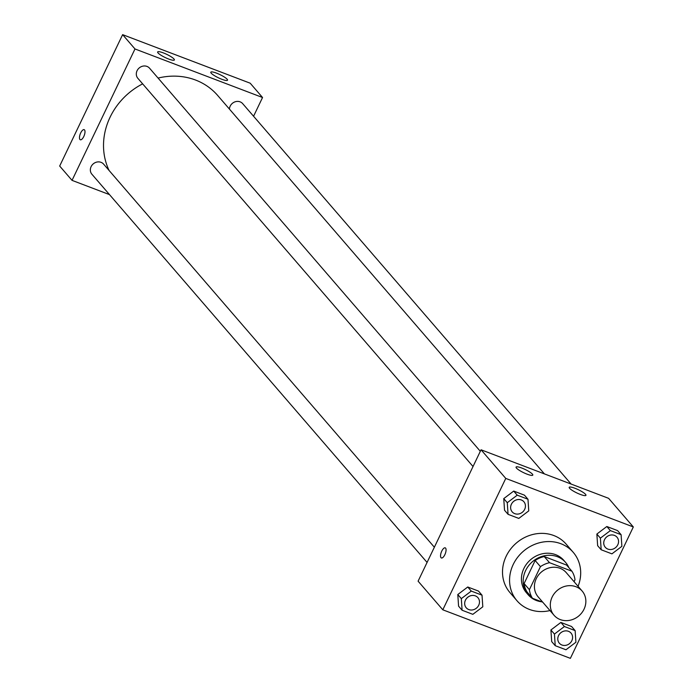 <?xml version="1.0" encoding="UTF-8"?>
<svg xmlns="http://www.w3.org/2000/svg" width="693" height="693" viewBox="0 0 693 693"><rect width="100%" height="100%" fill="white"/><g stroke="black" fill="none" stroke-linecap="round" stroke-linejoin="round"><path stroke-width="1.04" d="M552.139 597.08A18.555 16.693 -40.8 0 1 582.129 591.025A18.555 16.693 -40.8 0 1 578.993 615.774A18.555 16.693 -40.8 0 1 554.045 615.271A18.555 16.693 -40.8 0 1 552.139 597.08M554.045 615.271L538.149 596.864A18.555 16.693 -40.8 0 1 536.252 578.672A18.555 16.693 -40.8 0 1 566.242 572.617L582.129 591.025M535.143 560.507A23.943 21.544 -40.8 0 1 544.239 556.557L566.605 565.072L571.907 571.205L549.532 562.69A23.943 21.544 -40.8 0 0 540.445 566.64L535.143 560.507L524.107 583.558A23.943 21.544 -40.8 0 0 527.182 592.143L532.484 598.276L542.74 602.182M574.073 581.696L574.991 579.79A23.943 21.544 -40.8 0 0 571.907 571.205M540.445 566.64L529.4 589.691A23.943 21.544 -40.8 0 0 532.484 598.276M544.239 556.557L549.532 562.69M524.107 583.558L529.4 589.691M568.918 567.749A24.74 22.254 139.2 0 0 565.618 562.439A24.74 22.254 139.2 0 0 557.389 556.704A24.74 22.254 139.2 0 0 528.534 565.817A24.74 22.254 139.2 0 0 528.17 594.776A24.74 22.254 139.2 0 0 541.735 601.801M528.17 594.776L526.411 592.723A24.74 22.254 -40.8 0 1 523.873 568.468A24.74 22.254 -40.8 0 1 555.621 554.66A24.74 22.254 -40.8 0 1 563.859 560.394L565.618 562.439M549.982 610.568A37.11 33.377 -40.8 0 1 517.047 600.814A37.11 33.377 -40.8 0 1 513.244 564.423A37.11 33.377 -40.8 0 1 573.215 552.312A37.11 33.377 -40.8 0 1 578.066 586.313M517.047 600.814L509.987 592.628A37.11 33.377 -40.8 0 1 506.176 556.245A37.11 33.377 -40.8 0 1 566.155 544.135L573.215 552.312M633.324 526.957L505.769 478.413L442.81 609.805L570.374 658.35L633.324 526.957L608.61 498.328L481.046 449.783L505.769 478.413M527.979 499.255L524.454 495.166L513.712 491.077L503.75 498.613L504.53 510.239L508.056 514.327L518.797 518.416L528.759 510.88L527.979 499.255L517.238 495.166L507.285 502.702L508.056 514.327M621.101 534.693L617.567 530.604L606.825 526.515L596.864 534.052L597.643 545.677L601.178 549.766L611.919 553.854L621.881 546.318L621.101 534.693L610.36 530.604L600.398 538.14L601.178 549.766M575.138 630.613L571.612 626.524L560.871 622.435L550.909 629.972L551.689 641.597L555.223 645.685L565.964 649.774L575.918 642.238L575.138 630.613L564.405 626.524L554.443 634.06L555.223 645.685M482.025 595.174L478.491 591.086L467.749 586.997L457.796 594.533L458.575 606.158L462.101 610.247L472.843 614.336L482.804 606.799L482.025 595.174L471.283 591.086L461.321 598.622L462.101 610.247M481.046 449.783L418.096 581.176L442.81 609.805M445.599 548.12A5.414 2.122 110.8 0 1 445.079 554.192A5.414 2.122 110.8 0 1 441.38 557.969A5.414 2.122 110.8 0 1 441.32 552.156A5.414 2.122 110.8 0 1 445.227 547.851A5.414 2.122 110.8 0 1 445.599 548.12M445.235 547.86A5.414 2.122 -69.2 0 0 441.32 552.156A5.414 2.122 -69.2 0 0 441.38 557.969M574.93 488.253A9.278 1.767 -154.4 0 1 585.949 495.33A9.278 1.767 -154.4 0 1 576.819 492.922A9.278 1.767 -154.4 0 1 569.213 487.318A9.278 1.767 -154.4 0 1 574.93 488.253M521.786 468.035A9.278 1.767 -154.4 0 1 532.796 475.103A9.278 1.767 -154.4 0 1 523.665 472.695A9.278 1.767 -154.4 0 1 516.068 467.091A9.278 1.767 -154.4 0 1 521.786 468.035M109.113 170.504A66.545 59.858 -40.8 0 1 110.1 117.169A66.545 59.858 -40.8 0 1 142.654 83.862M158.082 78.075A66.545 59.858 -40.8 0 1 217.654 95.443L544.403 473.891M434.364 547.219L103.603 164.12A7.727 6.956 139.2 0 0 93.208 163.912A7.727 6.956 139.2 0 0 91.9 174.229L427.079 562.43M229.426 109.078A7.727 6.956 -40.8 0 1 230.18 106.168A7.727 6.956 -40.8 0 1 242.68 103.638L571.127 484.06M473.033 466.519L137.855 78.309A7.727 6.956 -40.8 0 1 137.067 70.729A7.727 6.956 -40.8 0 1 149.558 68.209L480.318 451.299M134.988 48.969L262.543 97.505L250.19 83.195L122.626 34.65L134.988 48.969L72.037 180.362L109.511 194.62M253.569 116.251L262.543 97.505M227.131 79.227A9.278 1.767 -154.4 0 1 227.529 80.197A9.278 1.767 -154.4 0 1 218.399 77.789A9.278 1.767 -154.4 0 1 210.793 72.185A9.278 1.767 -154.4 0 1 216.511 73.129A9.278 1.767 -154.4 0 1 227.131 79.227M158.039 52.928A9.278 1.767 -154.4 0 1 157.649 51.958A9.278 1.767 -154.4 0 1 163.366 52.902A9.278 1.767 -154.4 0 1 174.376 59.97A9.278 1.767 -154.4 0 1 166.978 58.351A9.278 1.767 -154.4 0 1 158.039 52.928M122.626 34.65L59.676 166.043L72.037 180.362M84.165 129.66A5.414 2.122 -69.2 0 0 80.7 132.926A5.414 2.122 110.8 0 1 84.165 129.66A5.414 2.122 110.8 0 1 84.225 135.473A5.414 2.122 110.8 0 1 80.31 139.769A5.414 2.122 110.8 0 1 80.691 132.926A5.414 2.122 -69.2 0 0 80.319 139.769M466.216 607.761L466.224 607.778A7.727 6.956 -40.8 0 1 465.436 600.199A7.727 6.956 -40.8 0 1 477.919 597.661A7.727 6.956 -40.8 0 1 477.919 597.669A7.727 6.956 -40.8 0 1 476.619 607.995A7.727 6.956 -40.8 0 1 466.224 607.778A7.727 6.956 -40.8 0 1 466.216 607.761A7.727 6.956 -40.8 0 1 465.419 600.181A7.727 6.956 -40.8 0 1 477.927 597.678L477.927 597.678M478.491 591.086L467.749 586.997L471.283 591.086M467.749 586.997L457.796 594.533L461.321 598.622M457.796 594.533L458.575 606.158M559.346 643.217L559.329 643.199A7.727 6.956 -40.8 0 1 559.329 643.199A7.727 6.956 -40.8 0 1 558.541 635.62A7.727 6.956 -40.8 0 1 571.032 633.099A7.727 6.956 -40.8 0 1 571.041 633.107A7.727 6.956 -40.8 0 1 569.741 643.425A7.727 6.956 -40.8 0 1 559.346 643.217A7.727 6.956 -40.8 0 1 558.549 635.637A7.727 6.956 -40.8 0 1 571.049 633.116L571.049 633.116M571.612 626.524L560.871 622.435L564.405 626.524M560.871 622.435L550.909 629.972L554.443 634.06M550.909 629.972L551.689 641.597M511.373 504.261A7.727 6.956 -40.8 0 1 523.873 501.741A7.727 6.956 -40.8 0 1 523.882 501.749L523.882 501.758A7.727 6.956 -40.8 0 1 522.583 512.075A7.727 6.956 -40.8 0 1 512.179 511.858A7.727 6.956 -40.8 0 1 512.17 511.85A7.727 6.956 -40.8 0 1 511.373 504.261M524.454 495.166L513.712 491.077L517.238 495.166M513.712 491.077L503.75 498.613L507.285 502.702M503.75 498.613L504.53 510.239M512.17 511.85L512.179 511.858A7.727 6.956 -40.8 0 1 511.391 504.279A7.727 6.956 -40.8 0 1 523.882 501.758M605.284 547.279L605.301 547.297A7.727 6.956 -40.8 0 1 604.504 539.717A7.727 6.956 -40.8 0 1 616.987 537.179A7.727 6.956 -40.8 0 1 616.995 537.188A7.727 6.956 -40.8 0 1 615.696 547.513A7.727 6.956 -40.8 0 1 605.301 547.297A7.727 6.956 -40.8 0 1 605.284 547.279A7.727 6.956 -40.8 0 1 604.495 539.7A7.727 6.956 -40.8 0 1 617.004 537.196L616.987 537.179M617.567 530.604L606.825 526.515L610.36 530.604M606.825 526.515L596.864 534.052L600.398 538.14M596.864 534.052L597.643 545.677"/></g></svg>
